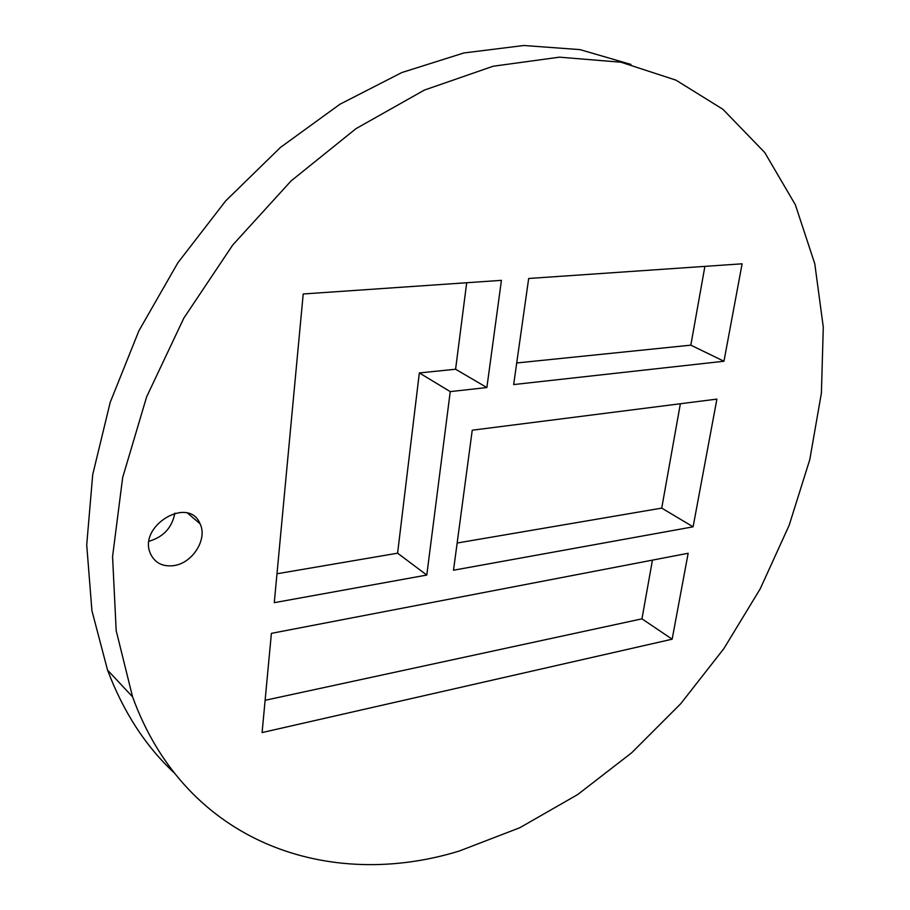 <?xml version="1.0" encoding="UTF-8"?>
<svg xmlns="http://www.w3.org/2000/svg" width="910" height="910" viewBox="0 0 910 910"><rect width="100%" height="100%" fill="white"/><g stroke="black" fill="none" stroke-linecap="round" stroke-linejoin="round"><path stroke-width="1.36" d="M459.322 851.009C330.046 890.879 186.152 844.355 132.576 696.855L116.184 630.619L112.567 556.613L122.657 477.579L146.635 396.84L183.854 318.079L232.767 244.972L291.098 180.908L355.992 128.651L424.367 90.09L493.129 66.237L559.468 57.171L621.018 62.221L675.937 80.137L722.915 109.291L764.741 152.527L795.374 204.818L814.78 263.763L823.288 327.168L821.4 393.029L809.786 459.607L789.152 525.32L760.248 588.781L723.825 648.671L680.691 703.76L631.677 752.786L577.713 794.532L519.849 827.713L459.322 851.009M173.89 772.556C145.384 745.893 123.282 711.745 107.562 670.124L91.921 610.69L86.712 544.84L92.718 474.588L110.201 402.357L138.889 330.83L177.871 262.785L225.703 200.871L280.485 147.397L339.976 104.218L401.856 72.538L463.827 52.973L523.807 45.5L579.977 49.618L630.926 64.417M672.149 639.195L688.165 553.269L271.396 633.349L262.091 732.561L672.149 639.195L641.959 618.834L652.436 560.139M265.117 700.29L641.959 618.834M426.79 575.052L450.245 391.607L486.873 387.546L501.421 280.348L303.212 293.976L274.274 602.67L426.79 575.052L397.59 553.189L419.339 372.941L455.591 369.233L466.693 282.737M276.981 573.778L397.59 553.189M450.245 391.607L419.339 372.941M486.873 387.546L455.591 369.233M693.101 526.822L716.898 399.103L472.245 430.202L453.51 570.217L693.101 526.822L661.729 508.11L680.361 403.744M457.15 543.02L661.729 508.11M723.962 361.247L742.116 263.809L528.676 278.483L513.661 384.566L723.962 361.247L690.827 345.152L704.897 266.368M516.721 362.976L690.827 345.152M173.821 565.611C162.708 566.941 154.939 563.006 150.503 553.792C137.501 525.934 188.836 495.347 200.041 523.762C207.821 538.97 192.636 563.21 173.821 565.611M174.856 513.126C172.092 527.595 163.504 536.968 149.092 541.234M107.562 670.124L132.576 696.855M187.688 513.217L200.041 523.762"/></g></svg>

